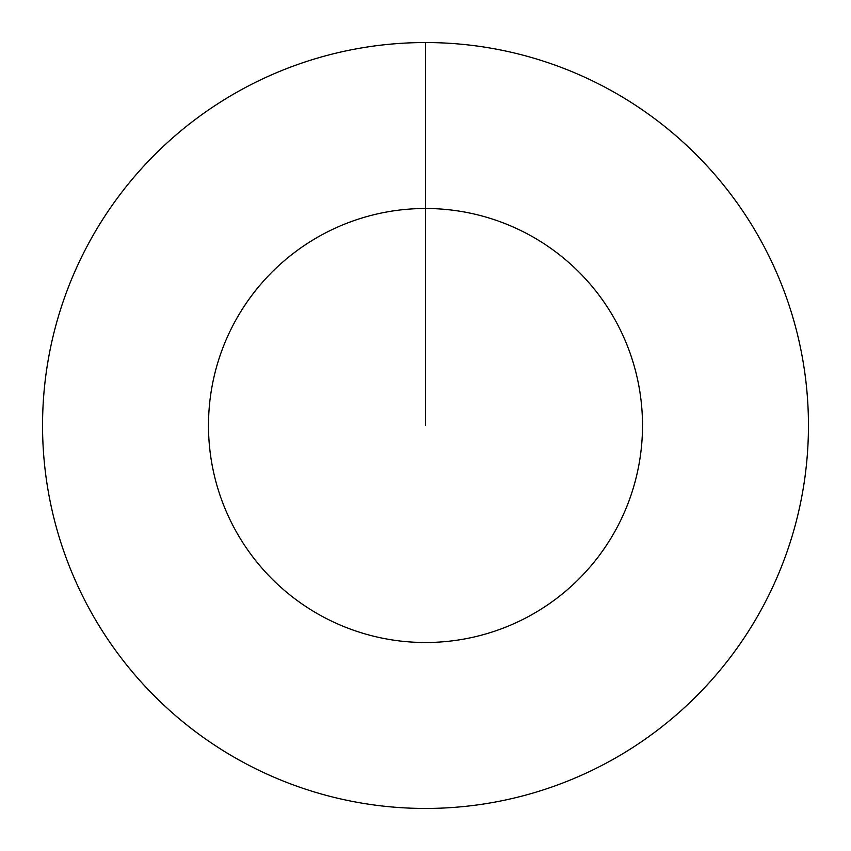 <?xml version="1.0" encoding="UTF-8"?>
<svg xmlns="http://www.w3.org/2000/svg" width="851" height="851" viewBox="0 0 851 851"><rect width="100%" height="100%" fill="white"/><g stroke="black" fill="none" stroke-linecap="round" stroke-linejoin="round"><path stroke-width="1.28" d="M425.5 42.55A382.95 382.95 0 0 1 808.45 425.5A382.95 382.95 0 0 1 425.5 808.45A382.95 382.95 0 0 1 42.55 425.5A382.95 382.95 0 0 1 425.5 42.55L425.5 208.495A217.005 217.005 0 0 1 642.505 425.5A217.005 217.005 0 0 1 425.5 642.505A217.005 217.005 0 0 1 208.495 425.5A217.005 217.005 0 0 1 425.5 208.495L425.5 425.5"/></g></svg>
